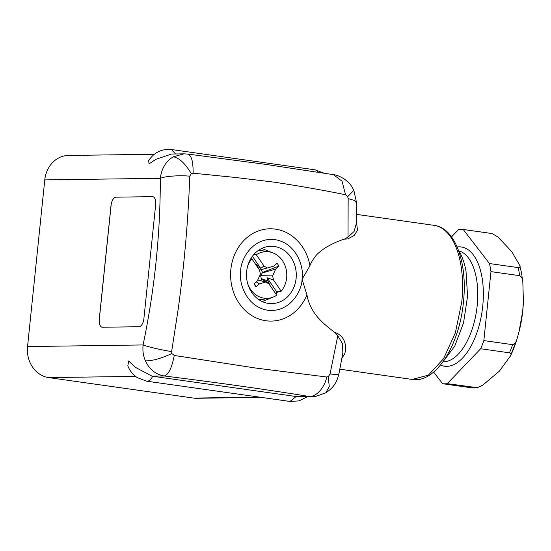 <?xml version="1.0" encoding="UTF-8"?>
<svg xmlns="http://www.w3.org/2000/svg" width="551" height="551" viewBox="0 0 551 551"><rect width="100%" height="100%" fill="white"/><g stroke="black" fill="none" stroke-linecap="round" stroke-linejoin="round"><path stroke-width="0.83" d="M261.264 397.381L196.797 398.283A27.846 24.189 -90.8 0 1 193.553 398.077L48.715 377.593A27.846 24.189 -90.8 0 1 27.55 346.558L44.769 179.901A27.846 24.189 -90.8 0 1 68.407 155.458L154.314 154.259M183.91 153.846L171.568 154.018L156.016 159.273L149.114 163.84L148.584 160.706C154.122 152.386 161.78 148.66 171.554 149.548L175.514 153.963M312.954 396.651L309.09 396.465C266.532 389.543 218.251 382.711 164.253 375.982C168.558 374.652 171.891 367.806 174.261 355.443L171.857 353.542L171.636 351.6L178.441 307.396C184.482 262.731 188.256 218.995 189.764 176.189C179.867 175.135 165.155 176.182 160.313 178.297C161.533 168.461 165.851 161.305 173.262 156.821L183.931 153.846L187.753 154.06L265.486 164.35L333.389 174.66L342.054 181.176L345.539 194.744L347.709 196.645L348.163 198.587L354.252 200.461L356.566 202.83L353.838 190.26C350.767 184.64 349.754 183.084 343.79 178.669C339.526 176.182 336.062 174.846 333.403 174.66M312.3 396.672L296.114 396.534L290.053 401.452L299.055 400.894L307.286 396.741M296.114 396.534L152.689 376.257A25.532 1.694 -174.1 0 0 151.98 376.154L135.47 367.386L128.707 360.981L127.818 365.857C129.74 370.74 132.901 374.666 137.295 377.642L146.628 381.175L290.053 401.452M151.98 376.154L164.253 375.982C155.609 374.432 149.342 369.39 145.443 360.871C143.308 356.111 142.523 350.801 143.088 344.947L27.55 346.558M171.636 351.6C161.787 350.064 147.53 346.737 143.088 344.947C154.631 289.661 160.375 234.113 160.313 178.297L44.769 179.901M115.924 197.175L152.441 196.666A8.189 4.022 -82 0 1 152.751 196.686A8.189 4.022 -82 0 1 155.657 204.738L143.901 318.554A8.189 4.022 -82 0 1 139.004 326.736L102.479 327.246A8.189 4.022 -82 0 1 102.176 327.232A8.189 4.022 -82 0 1 99.263 319.174L111.026 205.365C111.777 200.419 113.41 197.692 115.924 197.175L152.441 196.666M115.992 197.189A8.189 4.022 -82 0 0 111.095 205.371L99.332 319.187A8.189 4.022 -82 0 0 102.21 327.232M189.764 176.189L191.293 173.572L193.091 173.186C193.263 161.023 191.293 154.638 187.188 154.053M309.944 265.72L302.12 279.185A77.815 38.205 98 0 1 302.113 279.281A77.815 38.205 98 0 1 302.106 279.371L306.935 294.847A46.16 40.099 -90.8 0 1 265.954 320.758A46.16 40.099 -90.8 0 1 230.869 269.315A46.16 40.099 -90.8 0 1 275.424 229.126A46.16 40.099 -90.8 0 1 309.944 265.72C310.592 263.502 312.396 260.409 315.344 256.449C316.184 254.92 319.215 252.227 324.436 248.37C331.612 243.983 338.307 240.897 344.52 239.12L348.018 237.013L348.163 198.587M348.018 237.013L354.086 231.475L356.201 223.961M342.839 353.088L342.536 343.769L337.811 335.745L334.87 332.508C323.292 323.637 310.33 313.615 306.935 294.847M342.86 352.964L338.893 373.95L336.337 374.46L330.035 373.998L337.811 335.745M330.035 373.998L328.279 376.622L326.709 377.001C324.753 387.601 315.957 397.319 309.09 396.465L296.817 396.637M345.539 194.744C323.726 190.281 299.875 186.08 273.992 182.14L234.781 177.401L193.091 173.186M174.261 355.443L254.789 367.923L326.709 377.001M356.29 220.138L357.482 230.29L354.238 235.422L347.895 238.927L344.52 239.12M334.87 332.508C345.546 335.773 346.978 347.371 344.589 354.017L341.834 358.543M274.322 246.483A28.666 24.905 -90.8 0 1 296.149 278.007A28.666 24.905 -90.8 0 1 269.177 303.477A28.666 24.905 -90.8 0 1 268.44 303.387A28.666 24.905 -90.8 0 1 246.476 274.853A28.666 24.905 -90.8 0 1 268.385 246.462A28.666 24.905 -90.8 0 1 274.322 246.483M442.453 362.503L454.692 346.214L463.549 322.852L467.551 296.328L466.015 271.085A65.528 32.172 98 0 0 458.363 249.975M443.245 361.78A56.106 27.55 -82 0 0 470.444 333.934A56.106 27.55 -82 0 0 476.326 277.918A56.106 27.55 -82 0 0 458.928 250.891M457.172 246.993A60.204 29.561 98 0 1 481.829 276.361A60.204 29.561 98 0 1 473.33 341.551A60.204 29.561 98 0 1 440.476 365.037M451.524 236.882L458.542 229.54A77.815 38.205 98 0 1 463.212 229.471L489.467 263.55A77.815 38.205 98 0 1 490.287 267.517A77.815 38.205 98 0 1 490.969 271.622L483.84 340.601A77.815 38.205 98 0 1 480.665 348.742L447.281 383.648A77.815 38.205 98 0 1 442.611 383.716L433.637 372.07M447.281 383.648L477.262 387.697L482.593 385.266L499.302 371.195L510.488 355.925L516.879 339.45L518.994 331.881L522.727 311.108L523.395 301.156L522.83 282.091L521.556 273.158L519.703 265.238L511.665 251.504L497.925 236.964L492.015 233.548L463.212 229.471M442.611 383.716L471.67 387.814M510.295 356.311C511.438 354.789 511.156 353.625 509.461 352.819L480.665 348.742M483.84 340.601L512.637 344.678C514.916 343.989 516.342 342.205 516.921 339.32M522.83 282.091C522.865 279.13 521.838 277.001 519.765 275.693L518.271 267.621C520.068 267.435 520.543 266.643 519.703 265.238M490.969 271.622L519.765 275.693M489.467 263.55L518.271 267.621M518.959 332.019A69.619 34.183 -82 0 0 519.166 331.213A69.619 34.183 -82 0 0 522.727 311.108A69.619 34.183 -82 0 0 523.395 301.307A69.619 34.183 -82 0 0 523.45 298.814M262.235 301.555L272.297 297.409M275.899 294.069L277.67 291.81M271.671 252.441L262.345 248.68A26.62 23.121 89.2 0 0 261.498 248.577M258.846 299.654L259.955 299.668A24.575 21.344 -90.8 0 1 258.846 299.654M262.131 250.712L258.164 250.574A24.575 21.344 -90.8 0 1 259.266 250.526A24.575 21.344 -90.8 0 1 262.131 250.712A24.575 21.344 -90.8 0 1 262.545 250.774L269.301 251.883A23.356 20.284 -90.8 0 1 285.666 267.414A23.356 20.284 -90.8 0 1 281.175 291.21L276.767 291.961A24.216 21.034 -90.8 0 1 275.445 293.401M253.859 254.479L256.318 254.762A23.356 20.284 -90.8 0 1 268.902 251.821A23.356 20.284 -90.8 0 1 269.301 251.883M247.42 267.021A23.356 20.284 -90.8 0 1 251.848 258.798L259.5 270.024L260.409 274.136L257.296 280.92L254.039 283.972L255.967 286.795L259.314 283.882L265.782 282.022L269.046 284.013L276.698 295.24A23.356 20.284 -90.8 0 1 269.942 298.036A23.356 20.284 -90.8 0 1 264.115 298.181A23.356 20.284 -90.8 0 1 247.647 283.51M269.942 298.036L263.226 299.331A24.575 21.344 -90.8 0 1 259.955 299.668M250.815 258.674L251.848 258.798M272.607 275.865L275.72 269.081L278.978 266.037L262.524 272.456L260.644 275.686L272.607 275.865L273.516 279.984L281.175 291.21M256.318 254.762L263.977 265.988L267.235 267.986L273.702 266.126L277.05 263.213L278.978 266.037M273.516 279.984L267.049 277.711L276.767 291.961M268.819 283.875A12.053 10.469 -90.8 0 0 269.322 283.297L267.758 280.92L267.049 277.711M256.001 264.886A12.053 10.469 -90.8 0 1 256.525 264.528L258.157 266.842L260.699 268.399L263.977 265.988M252.42 256.256L260.699 268.399M257.62 267.263L258.157 266.842M259.514 270.066L267.235 267.986M262.524 272.456A7.156 6.213 89.2 0 0 260.809 269.721M261.821 273.103L275.72 269.081M260.644 275.686L261.264 278.524L267.758 280.92M261.264 278.524L261.808 279.35L269.322 283.297M260.685 280.714A7.156 6.213 89.2 0 0 261.808 279.35M257.737 279.956L265.782 282.022M256.27 281.885L259.314 283.882M255.967 286.795L254.397 283.634M256.181 265.155L256.525 264.528M259.645 397.154L193.553 398.077M135.553 376.381L48.715 377.593M191.293 173.572C185.06 163.316 179.047 157.731 173.262 156.821M318.044 172.222A13.107 6.433 -82 0 0 314.972 169.825L171.554 149.548M347.709 196.645L353.838 190.26M328.279 376.622L329.264 386.644L325.765 392.822C334.615 386.981 336.888 381.519 338.893 373.95M152.689 376.257A13.107 6.433 98 0 1 146.628 381.175M171.857 353.542C161.057 358.529 152.248 360.974 145.443 360.871M356.407 214.36L434.133 225.352A77.815 38.205 98 0 1 461.786 301.858L455.374 332.818L443.583 358.687L428.396 375.141L412.341 379.446L339.815 369.191M302.051 279.274C302.224 289.771 290.487 312.961 267.731 310.234C245.078 306.535 238.404 280.748 240.704 270.596C240.539 260.1 252.268 236.909 275.025 239.637C297.685 243.328 304.352 269.122 302.051 279.274M476.085 387.725A77.815 38.205 98 0 1 471.408 387.787M512.637 344.678A77.815 38.205 98 0 1 509.461 352.819M510.66 355.54A75.356 37 -82 0 0 516.817 339.636M314.972 169.825L324.002 173.166M356.201 224.03L356.566 202.83M325.765 392.822L316.012 396.355L312.279 396.672M434.133 225.352C455.491 227.914 467.716 263.516 463.425 302.217C459.403 345.105 435.786 383.468 412.341 379.446M477.262 387.704L471.525 387.801M519.166 331.213L518.994 331.881"/></g></svg>
